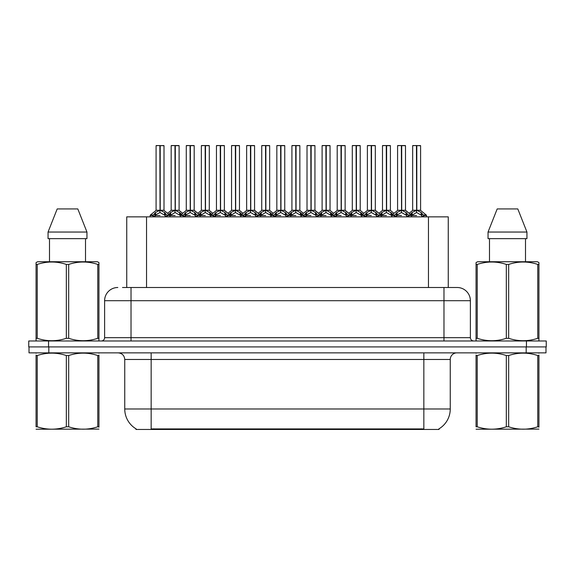 <?xml version="1.0" encoding="UTF-8"?>
<svg xmlns="http://www.w3.org/2000/svg" width="575" height="575" viewBox="0 0 575 575"><rect width="100%" height="100%" fill="white"/><g stroke="black" fill="none" stroke-linecap="round" stroke-linejoin="round"><path stroke-width="0.86" d="M126.744 287.5L126.744 216.854L448.256 216.854L448.256 287.5M439.027 428.806L439.027 429.453L135.973 429.453L135.973 428.806M136.167 428.921A23.108 23.108 0 0 1 124.746 408.983L151.16 408.983L151.16 428.921L423.84 428.921L423.84 408.983L450.254 408.983L450.254 359.468A6.605 6.605 0 0 1 456.852 352.863M124.746 408.983L124.746 359.468C124.358 355.458 122.159 353.258 118.148 352.863M438.833 428.921A23.108 23.108 0 0 0 450.254 408.983M48.825 352.863L545.984 352.863L545.984 346.919L29.016 346.919L29.016 352.863L48.825 352.863L48.825 346.919M122.813 287.5L456.981 287.5M122.511 287.5L131.021 287.5L131.021 300.703L104.614 300.703L104.614 337.676A3.299 3.299 0 0 1 101.308 340.982M117.817 287.5A13.203 13.203 0 0 0 104.614 300.703M457.183 287.5A13.203 13.203 0 0 1 470.386 300.703L470.386 337.676C470.58 339.681 471.687 340.781 473.692 340.982M48.559 340.982L28.75 340.982L28.75 346.919L48.559 346.919L48.559 340.982L526.441 340.982L526.441 346.919L546.25 346.919L546.25 340.982L526.441 340.982M546.25 340.982L546.25 346.919M386.616 145.676L390.403 145.676L386.616 145.676L386.616 210.306L391.64 213.095L391.64 215.532L394.457 215.532L397.037 212.491L401.364 210.306L401.364 212.606L401.594 209.588L401.594 210.249L406.036 212.491L408.617 215.532L411.441 215.532L411.441 216.854M401.372 145.547L397.577 145.676L401.372 145.547L397.577 145.676L397.577 210.249L401.364 210.306M405.368 145.547L402.859 145.547L405.497 145.676L405.497 210.249L401.709 210.249L401.702 145.547L405.497 145.676L401.709 145.676M394.637 215.028L391.884 215.028L391.632 216.854M394.932 216.854L394.457 215.532M406.733 213.095L406.733 216.193L408.617 216.193L408.142 216.854M406.245 216.854L406.733 216.193M401.479 145.547L401.594 210.249M401.364 145.676L401.537 210.249M401.702 145.547L401.709 210.306M397.706 145.547L402.859 145.547M401.709 210.256L405.497 210.249M401.364 212.606L397.037 214.885L396.348 215.539L396.829 216.854M396.348 215.532L401.537 215.532M406.726 215.539L401.709 212.606M408.617 215.532L408.617 216.193M410.342 214.338L412.131 212.491L416.458 210.306L416.458 212.606L416.688 209.588L416.688 210.249L421.13 212.491L423.71 215.532L426.535 215.532L426.535 216.854M412.67 145.676L416.465 145.547L412.67 145.676L412.67 210.249L416.458 210.306M420.591 145.676L416.803 145.676L416.803 210.249L420.591 210.249L420.591 145.676L412.8 145.547M416.803 145.676L420.462 145.547M421.827 213.095L421.827 216.193L423.71 216.193L423.236 216.854M421.338 216.854L421.827 216.193M416.465 145.547L416.688 210.249M416.458 145.676L416.631 210.249M416.796 145.547L416.803 210.306M416.803 210.256L420.591 210.249M411.434 213.095L411.434 215.532L416.631 215.532M416.573 145.547L415.308 145.547M421.82 215.539L416.803 212.606M416.458 212.606L411.441 215.539M411.434 216.193L411.923 216.854M423.71 215.532L423.71 216.193M98.95 429.108L36.06 429.216M98.95 427.218L98.95 426.787C98.95 429.985 98.95 429.985 98.95 426.787L97.779 426.787L97.779 355.53C88.119 352.338 78.416 352.338 68.677 355.53L66.341 355.53C56.673 352.338 46.97 352.338 37.231 355.53L36.06 355.53C36.06 352.338 36.06 352.338 36.06 355.53L36.06 355.098M68.677 355.53L68.677 426.787C78.337 429.978 88.04 429.978 97.779 426.787M68.677 426.787L66.341 426.787L66.341 355.53M98.95 355.106L98.95 355.53C98.95 352.338 98.95 352.338 98.95 355.53L97.779 355.53M98.95 353.172L98.541 352.863M36.477 352.863L36.06 353.208M98.95 355.53L98.95 426.787M37.231 355.53L37.231 426.787L36.06 426.787L36.06 355.53M37.231 426.787C46.891 429.978 56.594 429.978 66.341 426.787M36.06 426.787C36.06 429.985 36.06 429.985 36.06 426.787M98.541 340.982L98.95 340.738L98.95 338.308L97.779 338.308L97.779 264.421C88.119 261.223 78.416 261.223 68.677 264.421L66.341 264.421C56.673 261.223 46.97 261.223 37.231 264.421L36.06 264.421L36.06 262.603L37.591 261.747L36.06 262.603L36.06 339.142M68.677 264.421L68.677 338.308C78.337 341.507 88.04 341.507 97.779 338.308M68.677 338.308L66.341 338.308L66.341 264.421M37.231 264.421L37.231 338.308C46.891 341.507 56.594 341.507 66.341 338.308M37.231 338.308L36.06 338.308L36.06 340.738L36.477 340.982M98.95 271.652L98.95 262.603L97.419 261.747L98.95 262.603L98.95 264.421L97.779 264.421M97.419 261.747L37.591 261.747M77.812 208.933L86.954 232.041L77.812 208.933L57.198 208.933L48.056 232.041L48.056 238.639L86.954 238.639L86.954 232.041L48.056 232.041L57.198 208.933M49.5 238.639L49.5 261.747M85.51 261.747L85.51 238.639L85.51 261.747M98.95 264.421L98.95 339.142M538.94 429.108L476.05 429.216M538.94 427.218L538.94 426.787C538.94 429.985 538.94 429.985 538.94 426.787L537.769 426.787L537.769 355.53C528.109 352.338 518.406 352.338 508.659 355.53L506.323 355.53C496.663 352.338 486.96 352.338 477.221 355.53L476.05 355.53C476.05 352.338 476.05 352.338 476.05 355.53L476.05 355.098M508.659 355.53L508.659 426.787C518.327 429.978 528.03 429.978 537.769 426.787M508.659 426.787L506.323 426.787L506.323 355.53M538.94 355.106L538.94 355.53C538.94 352.338 538.94 352.338 538.94 355.53L537.769 355.53M538.94 353.172L538.523 352.863M476.459 352.863L476.05 353.208M538.94 355.53L538.94 426.787M477.221 355.53L477.221 426.787L476.05 426.787L476.05 355.53M477.221 426.787C486.881 429.978 496.584 429.978 506.323 426.787M476.05 426.787C476.05 429.985 476.05 429.985 476.05 426.787M538.523 340.982L538.94 340.738L538.94 338.308L537.769 338.308L537.769 264.421C528.109 261.223 518.406 261.223 508.659 264.421L506.323 264.421C496.663 261.223 486.96 261.223 477.221 264.421L476.05 264.421L476.05 262.603L477.581 261.747L476.05 262.603L476.05 339.142M508.659 264.421L508.659 338.308C518.327 341.507 528.03 341.507 537.769 338.308M508.659 338.308L506.323 338.308L506.323 264.421M477.221 264.421L477.221 338.308C486.881 341.507 496.584 341.507 506.323 338.308M477.221 338.308L476.05 338.308L476.05 340.738L476.459 340.982M538.94 271.652L538.94 262.603L537.409 261.747L538.94 262.603L538.94 264.421L537.769 264.421M537.409 261.747L477.581 261.747M517.802 208.933L526.944 232.041L517.802 208.933L497.188 208.933L488.046 232.041L488.046 238.639L526.944 238.639L526.944 232.041L488.046 232.041M489.49 238.639L489.49 261.747M525.5 261.747L525.5 238.639L525.5 261.747M538.94 264.421L538.94 339.142M356.428 145.676L360.216 145.676L356.428 145.676L356.428 210.306L361.452 213.095L361.452 215.532L364.27 215.532L366.85 212.491L371.177 210.306L371.177 212.606L371.407 209.588L371.407 210.249L375.849 212.491L378.429 215.532L381.254 215.532L381.254 216.854M371.184 145.547L367.389 145.676L371.184 145.547L367.389 145.676L367.389 210.249L371.177 210.306M375.18 145.547L372.672 145.547L375.31 145.676L375.31 210.249L371.522 210.249L371.515 145.547L375.31 145.676L371.522 145.676M364.449 215.028L361.697 215.028L361.445 216.854M364.744 216.854L364.27 215.532M376.546 213.095L376.546 216.193L378.436 216.193L377.955 216.854M376.064 216.854L376.546 216.193M371.292 145.547L371.407 210.249M371.177 145.676L371.349 210.249M371.515 145.547L371.522 210.306M367.518 145.547L372.672 145.547M371.522 210.256L375.31 210.249L371.96 210.515M371.177 212.606L366.85 214.885L366.16 215.539L366.642 216.854M366.16 215.532L371.349 215.532M376.539 215.539L371.522 212.606M378.436 215.532L378.436 216.193M326.248 145.676L330.036 145.676L326.248 145.676L326.248 210.306L331.265 213.095L331.265 215.532L334.082 215.532L336.662 212.491L340.989 210.306L340.989 212.606L341.219 209.588L341.219 210.249L345.661 212.491L348.242 215.532L351.066 215.532L351.066 216.854M340.997 145.547L337.202 145.676L340.997 145.547L337.202 145.676L337.202 210.249L340.989 210.306M344.993 145.547L342.484 145.547L345.129 145.676L345.129 210.249L341.334 210.249L341.334 145.547L345.129 145.676L341.334 145.676M334.262 215.028L331.509 215.028L331.257 216.854M334.557 216.854L334.082 215.532M346.358 213.095L346.358 216.193L348.249 216.193L347.767 216.854M345.877 216.854L346.358 216.193M341.104 145.547L341.219 210.249M340.989 145.676L341.162 210.249M341.334 145.547L341.334 210.306M337.338 145.547L342.484 145.547M341.334 210.256L345.122 210.249M340.989 212.606L336.662 214.885L335.973 215.539L336.454 216.854M335.973 215.532L341.162 215.532M346.351 215.539L341.334 212.606M348.249 215.532L348.249 216.193M296.06 145.676L299.848 145.676L296.06 145.676L296.06 210.306L301.077 213.095L301.077 215.532L303.895 215.532L306.475 212.491L310.809 210.306M311.154 145.676L314.942 145.676L311.154 145.676L311.154 210.306L315.481 212.491L318.054 215.532L320.879 215.532L320.879 216.854M310.809 145.547L307.014 145.676L310.809 145.547L307.014 145.676L307.014 210.249L310.809 210.249L310.802 212.606L310.924 209.595L311.039 210.249L314.942 210.249L314.942 145.676L312.297 145.547L314.805 145.547M304.074 215.028L301.322 215.028L301.077 216.854M304.376 216.854L303.895 215.532M316.171 213.095L316.171 216.193L318.061 216.193L317.58 216.854M315.689 216.854L316.171 216.193M310.924 145.547L311.039 210.249M310.809 145.676L310.982 210.249M311.147 145.547L311.154 210.306M307.151 145.547L312.297 145.547M310.802 212.606L306.475 214.885L305.785 215.539L306.267 216.854M305.785 215.532L310.982 215.532M316.164 215.539L311.154 212.606M318.061 215.532L318.061 216.193M265.873 145.676L269.661 145.676L265.873 145.676L265.873 210.306L270.89 213.095L270.89 215.532L273.707 215.532L276.295 212.491L280.622 210.306L280.622 212.606L280.852 209.588L280.852 210.249L285.293 212.491L287.867 215.532L290.698 215.532L290.698 216.854M280.622 145.547L276.834 145.676L280.622 145.547L276.834 145.676L276.834 210.249L280.622 210.306M284.618 145.547L282.109 145.547L284.754 145.676L284.754 210.249L280.967 210.249L280.959 145.547L284.754 145.676L280.967 145.676M273.887 215.028L271.134 215.028L270.89 216.854M274.189 216.854L273.707 215.532M285.983 213.095L285.983 216.193L287.874 216.193L287.399 216.854M285.502 216.854L285.983 216.193M280.737 145.547L280.852 210.249M280.622 145.676L280.794 210.249M280.959 145.547L280.967 210.306M276.963 145.547L282.109 145.547M280.967 210.256L284.754 210.249M280.622 212.606L276.295 214.885L275.598 215.539L276.079 216.854M275.598 215.532L280.794 215.532M285.976 215.539L280.967 212.606M287.874 215.532L287.874 216.193M337.202 145.676L337.202 210.256L340.989 210.256M307.014 145.676L307.014 210.249L310.809 210.256M276.834 145.676L276.834 210.256L280.622 210.256M380.154 214.338L381.944 212.491L386.271 210.306L386.271 212.606L386.386 209.595L386.501 210.249L390.403 210.249L390.403 145.676M382.483 145.676L386.278 145.547L382.483 145.676L382.483 210.249L386.271 210.306M390.274 145.547L382.612 145.547M391.158 216.854L391.64 216.193M386.278 145.547L386.501 210.249M386.271 145.676L386.443 210.249M386.608 145.547L386.616 210.306M381.254 213.095L381.254 215.532L386.443 215.532M386.386 145.547L385.121 145.547M391.632 215.539L386.616 212.606M386.271 212.606L381.254 215.539M391.64 213.095L392.732 214.338M381.254 216.193L381.735 216.854M349.967 214.338L351.756 212.491L356.083 210.306L356.083 212.606L356.198 209.595L356.313 210.249L360.216 210.249L360.216 145.676M352.295 145.676L356.09 145.547L352.295 145.676L352.295 210.249L356.083 210.306M360.087 145.547L352.432 145.547M360.971 216.854L361.452 216.193M356.09 145.547L356.313 210.249M356.083 145.676L356.256 210.249M356.428 145.547L356.428 210.306M351.066 213.095L351.066 215.532L356.256 215.532M356.198 145.547L354.94 145.547M361.445 215.539L356.428 212.606M356.083 212.606L351.073 215.539M361.452 213.095L362.545 214.338M351.066 216.193L351.548 216.854M319.779 214.338L321.569 212.491L325.896 210.306L325.896 212.606L326.011 209.595L326.126 210.249L330.036 210.249L330.036 145.676M322.108 145.676L325.903 145.547L322.108 145.676L322.108 210.249L325.896 210.306M329.899 145.547L322.244 145.547M330.783 216.854L331.265 216.193M325.903 145.547L326.126 210.249M325.896 145.676L326.068 210.249M326.241 145.547L326.248 210.306M320.879 213.095L320.879 215.532L326.068 215.532M326.011 145.547L324.753 145.547M331.257 215.539L326.248 212.606M325.896 212.606L320.886 215.539M331.265 213.095L332.364 214.338M320.879 216.193L321.36 216.854M289.592 214.338L291.388 212.491L295.715 210.306L295.715 212.606L295.83 209.595L295.945 210.249L299.848 210.249L299.848 145.676M291.92 145.676L295.715 145.547L291.92 145.676L291.92 210.249L295.715 210.306M299.712 145.547L292.057 145.547M300.596 216.854L301.077 216.193M295.715 145.547L295.945 210.249M295.715 145.676L295.888 210.249M296.053 145.547L296.06 210.306M290.691 213.095L290.691 215.532L295.888 215.532M295.83 145.547L294.565 145.547M301.07 215.539L296.06 212.606M295.715 212.606L290.698 215.539M301.077 213.095L302.177 214.338M290.691 216.193L291.173 216.854M235.685 145.676L239.473 145.676L235.685 145.676L235.685 210.306L240.709 213.095L240.709 215.532L243.527 215.532L246.107 212.491L250.434 210.306L250.434 212.606L250.664 209.588L250.664 210.249L255.106 212.491L257.679 215.532L260.511 215.532L260.511 216.854M250.441 145.547L246.646 145.676L250.441 145.547L246.646 145.676L246.646 210.249L250.434 210.306M254.438 145.547L251.929 145.547L254.567 145.676L254.567 210.249L250.779 210.249L250.772 145.547L254.567 145.676L250.779 145.676M243.707 215.028L240.954 215.028L240.702 216.854M244.001 216.854L243.527 215.532M255.796 213.095L255.796 216.193L257.686 216.193L257.212 216.854M255.314 216.854L255.796 216.193M250.549 145.547L250.664 210.249M250.434 145.676L250.607 210.249M250.772 145.547L250.779 210.306M246.776 145.547L251.929 145.547M250.779 210.256L254.567 210.249M250.434 212.606L246.107 214.885L245.41 215.539L245.892 216.854M245.41 215.532L250.607 215.532M255.796 215.539L250.779 212.606M257.686 215.532L257.686 216.193M205.498 145.676L209.286 145.676L205.498 145.676L205.498 210.306L210.522 213.095L210.522 215.532L213.339 215.532L215.92 212.491L220.247 210.306L220.247 212.606L220.477 209.588L220.477 210.249L224.918 212.491L227.499 215.532L230.323 215.532L230.323 216.854M220.254 145.547L216.459 145.676L220.254 145.547L216.459 145.676L216.459 210.249L220.247 210.306M224.25 145.547L221.742 145.547L224.379 145.676L224.379 210.249L220.592 210.249L220.584 145.547L224.379 145.676L220.592 145.676M213.519 215.028L210.766 215.028L210.515 216.854M213.814 216.854L213.339 215.532M225.616 213.095L225.616 216.193L227.499 216.193L227.024 216.854M225.127 216.854L225.616 216.193M220.362 145.547L220.477 210.249M220.247 145.676L220.419 210.249M220.584 145.547L220.592 210.306M216.588 145.547L221.742 145.547M220.592 210.256L224.379 210.249M220.247 212.606L215.92 214.885L215.222 215.539L215.711 216.854M215.222 215.532L220.419 215.532M225.608 215.539L220.592 212.606M227.499 215.532L227.499 216.193M175.31 145.676L179.098 145.676L175.31 145.676L175.31 210.306L180.334 213.095L180.334 215.532L183.159 215.532L185.732 212.491L190.059 210.306L190.059 212.606L190.289 209.588L190.289 210.249L194.731 212.491L197.311 215.532L200.136 215.532L200.136 216.854M190.066 145.547L186.271 145.676L190.066 145.547L186.271 145.676L186.271 210.249L190.059 210.306M194.062 145.547L191.554 145.547L194.192 145.676L194.192 210.249L190.404 210.249L190.397 145.547L194.192 145.676L190.404 145.676M183.332 215.028L180.579 215.028L180.327 216.854M183.626 216.854L183.152 215.532M195.428 213.095L195.428 216.193L197.311 216.193L196.837 216.854M194.947 216.854L195.428 216.193M190.174 145.547L190.289 210.249M190.059 145.676L190.232 210.249M190.397 145.547L190.404 210.306M186.401 145.547L191.554 145.547M190.404 210.256L194.192 210.249M190.059 212.606L185.732 214.885L185.042 215.539L185.524 216.854M185.042 215.532L190.232 215.532M195.421 215.539L190.404 212.606M197.311 215.532L197.311 216.193M150.14 216.854L150.14 215.532L152.972 215.532L155.545 212.491L159.872 210.306L159.872 212.606L160.044 209.588L160.102 210.249L164.543 212.491L167.124 215.532L169.948 215.532L169.948 216.854M156.084 145.676L159.879 145.547L156.084 145.676L156.084 210.249L159.872 210.306M164.004 145.676L160.217 145.676L160.217 210.249L164.004 210.249L164.004 145.676L156.22 145.547M160.217 145.676L163.875 145.547M153.439 216.854L152.964 215.532M165.241 213.095L165.241 216.193L167.131 216.193L166.649 216.854M164.759 216.854L165.241 216.193M159.879 145.547L160.102 210.249M159.872 145.676L160.044 210.249M160.217 145.547L160.217 210.306M160.217 210.256L164.004 210.249M159.872 212.606L155.545 214.885L154.855 215.539L155.336 216.854M154.855 215.532L160.044 215.532M159.987 145.547L158.729 145.547M165.233 215.539L160.217 212.606M167.131 215.532L167.131 216.193M259.411 214.338L261.201 212.491L265.528 210.306L265.528 212.606L265.643 209.595L265.758 210.249L269.661 210.249L269.661 145.676M261.74 145.676L265.535 145.547L261.74 145.676L261.74 210.249L265.528 210.306M269.531 145.547L261.869 145.547M270.408 216.854L270.89 216.193M265.535 145.547L265.758 210.249M265.528 145.676L265.7 210.249M265.866 145.547L265.873 210.306M260.504 213.095L260.504 215.532L265.7 215.532M265.643 145.547L264.378 145.547M270.89 215.539L265.873 212.606M265.528 212.606L260.511 215.539M270.89 213.095L271.989 214.338M260.504 216.193L260.985 216.854M229.224 214.338L231.013 212.491L235.34 210.306L235.34 212.606L235.455 209.595L235.57 210.249L239.473 210.249L239.473 145.676M231.553 145.676L235.347 145.547L231.553 145.676L231.553 210.249L235.34 210.306M239.344 145.547L231.682 145.547M240.221 216.854L240.709 216.193M235.347 145.547L235.57 210.249M235.34 145.676L235.513 210.249M235.678 145.547L235.685 210.306M230.316 213.095L230.316 215.532L235.513 215.532M235.455 145.547L234.19 145.547M240.702 215.539L235.685 212.606M235.34 212.606L230.323 215.539M240.709 213.095L241.802 214.338M230.316 216.193L230.805 216.854M199.036 214.338L200.826 212.491L205.153 210.306L205.153 212.606L205.268 209.595L205.383 210.249L209.286 210.249L209.286 145.676M201.365 145.676L205.16 145.547L201.365 145.676L201.365 210.249L205.153 210.306M209.156 145.547L201.494 145.547M210.033 216.854L210.522 216.193M205.16 145.547L205.383 210.249M205.153 145.676L205.325 210.249M205.491 145.547L205.498 210.306M200.136 213.095L200.136 215.532L205.325 215.532M205.268 145.547L204.003 145.547M210.515 215.539L205.498 212.606M205.153 212.606L200.136 215.539M210.522 213.095L211.614 214.338M200.136 216.193L200.618 216.854M168.849 214.338L170.638 212.491L174.965 210.306L174.965 212.606L175.08 209.595L175.195 210.249L179.098 210.249L179.098 145.676M171.178 145.676L174.972 145.547L171.178 145.676L171.178 210.249L174.965 210.306M178.969 145.547L171.307 145.547M179.853 216.854L180.334 216.193M174.972 145.547L175.195 210.249M174.965 145.676L175.138 210.249M175.303 145.547L175.31 210.306M169.948 213.095L169.948 215.532L175.138 215.532M175.08 145.547L173.822 145.547M180.327 215.539L175.31 212.606M174.965 212.606L169.948 215.539M180.334 213.095L181.427 214.338M169.948 216.193L170.43 216.854M246.646 145.676L246.646 210.249M421.202 429.453L421.202 428.806M153.798 429.453L153.798 428.806M146.546 287.5L146.546 216.854M428.454 287.5L428.454 216.854M423.84 352.863L423.84 359.468L124.746 359.468M450.254 359.468L423.84 359.468L423.84 408.983L151.16 408.983L151.16 352.863M526.175 352.863L526.175 346.919M131.021 340.982L131.021 337.676L470.386 337.676M104.614 337.676L131.021 337.676L131.021 300.703L443.979 300.703L443.979 340.982M470.386 300.703L443.979 300.703L443.979 287.5M400.933 210.515L397.577 210.249M408.437 215.028L411.19 215.028L405.497 210.256L402.148 210.515M401.364 210.256L397.577 210.256M394.457 216.193L396.348 216.193M396.348 213.095L396.348 215.539M397.037 212.491L397.037 214.885M406.036 212.491L406.036 214.885M416.02 210.515L412.67 210.249M420.591 210.256L417.242 210.515M416.458 210.256L412.67 210.256M420.713 210.507L426.283 215.028L423.531 215.028M412.131 212.491L412.131 214.885M421.13 212.491L421.13 214.885M370.746 210.515L367.389 210.249L371.177 210.256M375.31 210.256L381.002 215.028L378.249 215.028M364.27 216.193L366.16 216.193M366.16 213.095L366.16 215.539M366.85 212.491L366.85 214.885M375.849 212.491L375.849 214.885M340.558 210.515L337.202 210.256M348.069 215.028L350.822 215.028L345.122 210.256L341.773 210.515M334.082 216.193L335.973 216.193M335.973 213.095L335.973 215.539M336.662 212.491L336.662 214.885M345.661 212.491L345.661 214.885M310.371 210.515L307.021 210.256M317.882 215.028L320.634 215.028L314.935 210.256L311.585 210.515M314.935 210.249L311.154 210.256M303.895 216.193L305.785 216.193M305.785 213.095L305.785 215.539M306.475 212.491L306.475 214.885M315.481 212.491L315.481 214.885M280.183 210.515L276.834 210.256M287.694 215.028L290.447 215.028L284.754 210.256L281.398 210.515M273.707 216.193L275.598 216.193M275.598 213.095L275.598 215.539M276.295 212.491L276.295 214.885M285.293 212.491L285.293 214.885M385.839 210.515L382.483 210.249M386.616 210.256L390.403 210.256L387.054 210.515M386.271 210.256L382.483 210.256M381.944 212.491L381.944 214.885M390.942 212.491L390.942 214.885M355.652 210.515L352.295 210.249M356.428 210.256L360.216 210.256L356.867 210.515M356.083 210.256L352.295 210.256M351.756 212.491L351.756 214.885M360.755 212.491L360.755 214.885M325.464 210.515L322.115 210.249M326.248 210.256L330.028 210.256L326.679 210.515M325.896 210.256L322.115 210.256M321.569 212.491L321.569 214.885M330.575 212.491L330.575 214.885M295.277 210.515L291.928 210.249M296.06 210.256L299.848 210.256L296.492 210.515M295.715 210.256L291.928 210.256M291.388 212.491L291.388 214.885M300.387 212.491L300.387 214.885M249.996 210.515L246.646 210.256L250.434 210.256M257.507 215.028L260.259 215.028L254.567 210.256L251.21 210.515M243.527 216.193L245.41 216.193M245.41 213.095L245.41 215.539M246.107 212.491L246.107 214.885M255.106 212.491L255.106 214.885M219.808 210.515L216.459 210.249L220.247 210.256M227.319 215.028L230.072 215.028L224.379 210.256L221.03 210.515M213.339 216.193L215.222 216.193M215.222 213.095L215.222 215.539M215.92 212.491L215.92 214.885M224.918 212.491L224.918 214.885M189.628 210.515L186.271 210.249M197.132 215.028L199.884 215.028L194.192 210.256L190.842 210.515M190.059 210.256L186.271 210.256M183.152 216.193L185.042 216.193M185.042 213.095L185.042 215.539M185.732 212.491L185.732 214.885M194.731 212.491L194.731 214.885M159.44 210.515L156.084 210.249M164.004 210.256L160.655 210.515M159.872 210.256L156.084 210.256M153.144 215.028L150.391 215.028L150.147 215.532M164.127 210.507L169.704 215.028L166.951 215.028M152.964 216.193L154.855 216.193M154.855 213.095L154.855 215.539M155.545 212.491L155.545 214.885M164.543 212.491L164.543 214.885M265.089 210.515L261.74 210.249M265.873 210.256L269.661 210.256L266.304 210.515M265.528 210.256L261.74 210.256M261.201 212.491L261.201 214.885M270.2 212.491L270.2 214.885M234.902 210.515L231.553 210.249M235.685 210.256L239.473 210.256L236.117 210.515M235.34 210.256L231.553 210.256M231.013 212.491L231.013 214.885M240.012 212.491L240.012 214.885M204.722 210.515L201.365 210.249M205.498 210.256L209.286 210.256L205.936 210.515M205.153 210.256L201.365 210.256M200.826 212.491L200.826 214.885M209.825 212.491L209.825 214.885M174.534 210.515L171.178 210.249M175.31 210.256L179.098 210.256L175.749 210.515M174.965 210.256L171.178 210.256M170.638 212.491L170.638 214.885M179.637 212.491L179.637 214.885M411.19 215.028L411.434 215.532M390.526 210.507L393.99 213.318L397.454 210.507L391.884 215.028M426.283 215.028L426.528 215.532M412.548 210.507L409.084 213.318L405.619 210.507M381.002 215.028L381.247 215.532M360.338 210.507L363.803 213.318L367.267 210.507L361.697 215.028M350.822 215.028L351.066 215.532M330.151 210.507L333.615 213.318L337.079 210.507L331.509 215.028M320.634 215.028L320.879 215.532M299.97 210.507L303.435 213.318L306.899 210.507L301.322 215.028M290.447 215.028L290.691 215.532M269.783 210.507L273.247 213.318L276.712 210.507L271.134 215.028M375.432 210.507L378.896 213.318L382.361 210.507M345.244 210.507L348.709 213.318L352.173 210.507M315.057 210.507L318.528 213.318L321.993 210.507M284.877 210.507L288.341 213.318L291.805 210.507M260.259 215.028L260.504 215.532M239.595 210.507L243.06 213.318L246.524 210.507L240.954 215.028M230.072 215.028L230.316 215.532M209.408 210.507L212.872 213.318L216.337 210.507L210.766 215.028M199.884 215.028L200.129 215.532M179.22 210.507L182.685 213.318L186.149 210.507L180.579 215.028M169.704 215.028L169.948 215.532M155.962 210.507L150.391 215.028M261.618 210.507L258.153 213.318L254.689 210.507M231.43 210.507L227.966 213.318L224.502 210.507M201.243 210.507L197.778 213.318L194.314 210.507M171.055 210.507L167.591 213.318"/></g></svg>
